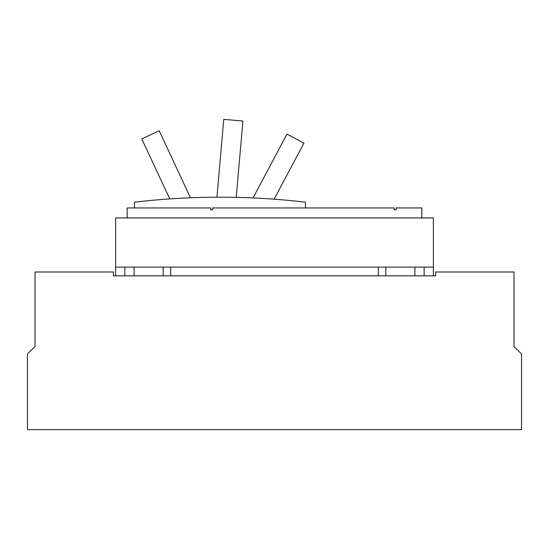 <?xml version="1.0" encoding="UTF-8"?>
<svg xmlns="http://www.w3.org/2000/svg" width="549" height="549" viewBox="0 0 549 549"><rect width="100%" height="100%" fill="white"/><g stroke="black" fill="none" stroke-linecap="round" stroke-linejoin="round"><path stroke-width="0.82" d="M169.778 198.903L141.779 138.863L159.196 130.744L190.455 197.784M253.048 197.935L286.99 134.093L303.954 143.111L274.136 199.191M216.958 197.194L223.772 119.359L242.905 121.034L236.228 197.372M134.457 207.947L134.457 202.183A734.075 734.075 0 0 1 305.429 202.183L305.429 207.947M421.845 217.939L421.845 207.947L396.104 207.947L396.104 209.869L394.182 209.869L394.182 207.947L212.641 207.947L212.641 209.869L210.72 209.869L210.72 207.947L127.155 207.947L127.155 217.939M212.641 209.869L210.72 209.869M115.626 217.939L433.374 217.939L433.374 267.116L115.626 267.116L115.626 217.939M513.988 288.232L513.988 346.446L513.988 271.995L435.577 271.995L435.577 275.838L113.423 275.838L113.423 271.995L35.012 271.995L35.012 346.446L27.45 354.009L27.45 429.641L521.55 429.641L521.55 354.009L513.988 346.446M115.626 275.838L115.626 267.116M124.849 275.838L124.849 267.116M134.073 267.116L134.073 275.838M163.183 275.838L163.183 267.116M170.657 267.116L170.657 275.838M378.343 275.838L378.343 267.116M385.817 267.116L385.817 275.838M414.927 275.838L414.927 267.116M424.151 267.116L424.151 275.838M433.374 267.116L433.374 275.838M35.012 346.446L35.012 288.232"/></g></svg>
